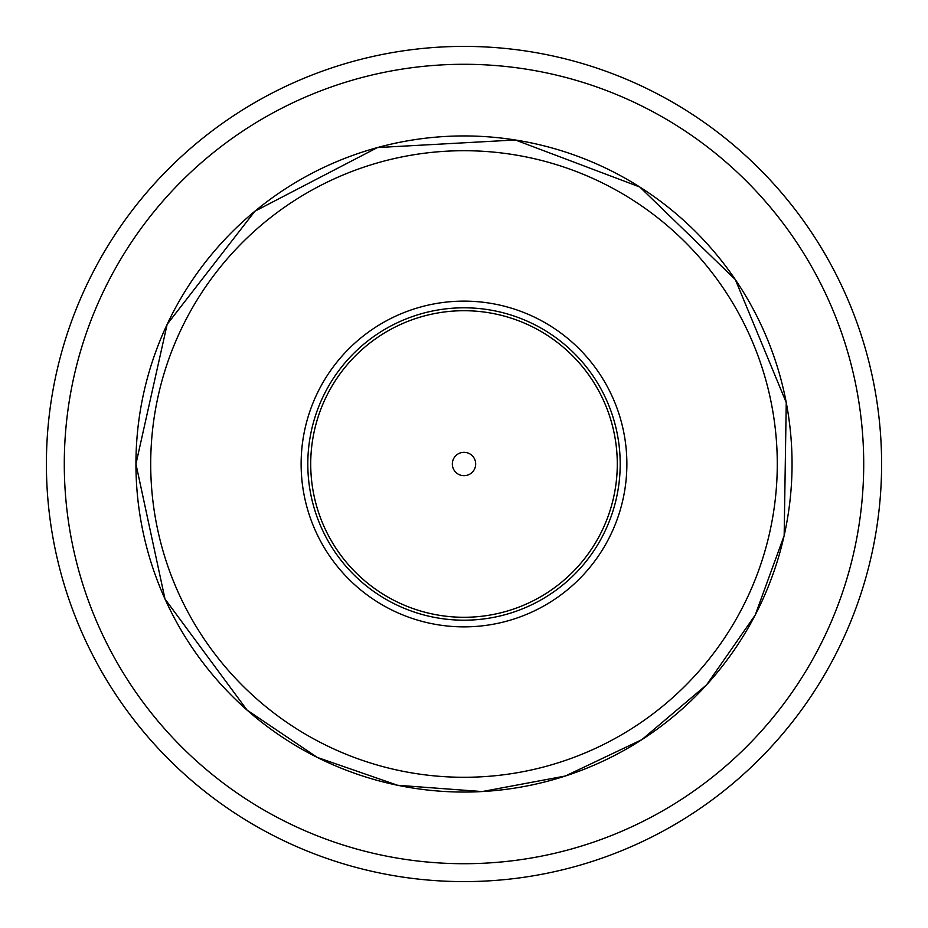 <?xml version="1.0" encoding="UTF-8"?>
<svg xmlns="http://www.w3.org/2000/svg" width="928" height="928" viewBox="0 0 928 928"><rect width="100%" height="100%" fill="white"/><g stroke="black" fill="none" stroke-linecap="round" stroke-linejoin="round"><path stroke-width="1.39" d="M464 46.4A417.6 417.6 0 0 0 46.4 464A417.6 417.6 0 0 0 464 881.6A417.6 417.6 0 0 0 881.6 464A417.6 417.6 0 0 0 464 46.4M301.124 464A162.876 162.876 0 0 1 545.432 322.944A162.876 162.876 0 0 1 545.432 605.056A162.876 162.876 0 0 1 301.124 464M452.33 464A11.67 11.67 0 0 1 469.835 453.885A11.67 11.67 0 0 1 469.835 474.115A11.67 11.67 0 0 1 452.33 464M464 64.287A399.713 399.713 0 0 1 863.713 464A399.713 399.713 0 0 1 464 863.713A399.713 399.713 0 0 1 64.287 464A399.713 399.713 0 0 1 464 64.287M135.94 464A328.06 328.06 0 0 1 628.024 179.893A328.06 328.06 0 0 1 628.024 748.107A328.06 328.06 0 0 1 135.94 464L167.156 324.313L254.887 211.224L377.429 147.564L515.318 139.977L639.786 187.004L735.336 279.595L786.248 402.532L784.16 535.56L755.183 615.102L706.579 684.864L641.84 739.674L565.372 776.005L482.166 791.561L397.567 785.262L317.237 757.399L247.045 710.082L164.998 599.001L135.94 464M150.707 464A313.293 313.293 0 0 1 620.646 192.688A313.293 313.293 0 0 1 620.646 735.312A313.293 313.293 0 0 1 150.707 464M307.806 464A156.194 156.194 0 0 1 542.103 328.732A156.194 156.194 0 0 1 542.103 599.268A156.194 156.194 0 0 1 307.806 464M310.718 464A153.282 153.282 0 0 1 540.641 331.25A153.282 153.282 0 0 1 540.641 596.75A153.282 153.282 0 0 1 310.718 464"/></g></svg>
